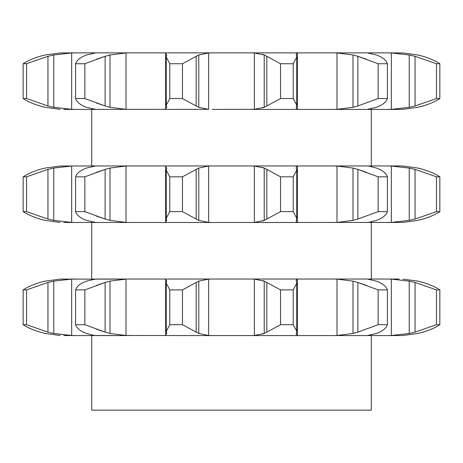 <?xml version="1.0" encoding="UTF-8"?>
<svg xmlns="http://www.w3.org/2000/svg" width="463" height="463" viewBox="0 0 463 463"><rect width="100%" height="100%" fill="white"/><g stroke="black" fill="none" stroke-linecap="round" stroke-linejoin="round"><path stroke-width="0.69" d="M169.794 98.538L182.463 98.538L196.162 105.969L182.463 98.538L182.463 63.744L196.162 56.318L182.463 63.744L169.794 63.744L169.794 98.538L166.246 105.176L166.674 107.306M199.038 54.86L195.895 56.469M195.895 105.813L199.038 107.422M166.778 106.947L165.528 109.384M208.628 52.956L208.628 109.332L198.777 107.306L198.777 54.975L208.628 52.956L212.239 52.875L164.313 52.875L165.632 52.956L165.632 109.332L96.339 109.413M208.628 109.332L164.313 109.413M165.528 52.904L166.778 55.334M166.674 54.975L166.246 57.111L169.794 63.744M70.81 52.875L250.761 52.875L254.372 52.956L264.223 54.975L264.223 107.306L254.372 109.332L212.239 109.413M296.326 54.975L296.198 54.183L297.368 52.956L298.687 52.875L250.761 52.875L386.397 52.875L391.333 52.956L409.228 54.975L415.056 56.318L415.056 105.969L436.459 98.538L439.85 98.538C435.469 101.438 429.867 103.909 423.043 105.969L417.829 107.306L402.856 109.332L399.233 109.413L250.761 109.413L298.687 109.413L297.368 109.332L296.198 108.099L296.326 107.306M70.81 109.413L63.767 109.413L70.81 109.413M96.339 102.983L105.124 105.969L84.856 98.538L75.585 98.538C76.569 101.438 79.138 103.909 83.288 105.969L86.494 107.306L95.87 109.413L63.767 109.413M417.829 54.975L402.856 52.956L386.397 52.875L402.856 52.956L417.829 54.975L423.043 56.318C429.867 58.373 435.469 60.85 439.85 63.744L436.459 63.744L415.056 56.318M379.712 105.969C383.862 103.909 386.431 101.438 387.415 98.538L378.144 98.538L357.876 105.969L353.003 107.306L336.983 109.332L336.983 52.956L332.052 52.875L366.661 52.875M47.944 56.318L53.772 54.975L71.667 52.956L76.603 52.875L60.144 52.956L45.171 54.975L39.957 56.318C33.133 58.373 27.531 60.85 23.15 63.744L26.541 63.744L47.944 56.318L47.944 105.969L53.772 107.306L71.667 109.332L76.603 109.413M415.056 105.969L409.228 107.306L391.333 109.332L386.397 109.413M423.57 105.813L417.308 107.422M391.333 52.956L391.333 109.332M376.506 107.306L367.13 109.413M367.13 52.875L376.506 54.975M336.983 109.332L332.052 109.413M380.036 105.813L376.188 107.422M296.667 56.318L296.754 57.111L293.206 63.744L280.537 63.744L266.838 56.318L266.838 105.969L280.537 98.538L293.206 98.538L296.754 105.176L296.667 105.969M267.105 105.813L263.962 107.422M296.702 105.813L296.291 107.422M130.948 52.875L126.017 52.956L109.997 54.975L109.997 107.306L126.017 109.332L130.948 109.413M104.632 105.813L110.483 107.422M95.87 52.875L86.494 54.975L83.288 56.318C79.138 58.373 76.569 60.85 75.585 63.744L84.856 63.744L105.124 56.318L96.339 59.305M60.144 109.332L45.171 107.306L39.957 105.969C33.133 103.909 27.531 101.438 23.15 98.538L26.541 98.538L47.944 105.969M63.767 52.875L60.144 52.956M264.223 107.306L262.567 107.948M417.829 107.306L402.856 109.332L399.233 109.413M371.297 109.413L371.297 165.951M417.829 168.057L402.856 166.032L399.233 165.951L402.856 166.032L417.829 168.057L423.043 169.394C429.867 171.449 435.469 173.926 439.85 176.825L436.459 176.825L415.056 169.394L409.228 168.057L391.333 166.032L386.397 165.951L399.233 165.951L96.339 165.951M263.962 54.86L267.105 56.469M296.291 54.86L296.702 56.469M110.483 54.86L104.632 56.469M336.983 52.956L353.003 54.975L357.876 56.318L378.144 63.744L387.415 63.744C386.431 60.85 383.862 58.373 379.712 56.318M376.188 54.86L380.036 56.469M417.308 54.86L423.57 56.469M357.876 105.969L357.876 56.318L366.661 59.305M262.567 54.333L264.223 54.975M439.85 98.538L439.85 63.744L439.85 98.538M409.228 54.975L409.228 107.306M436.459 98.538L436.459 63.744M387.415 98.538L387.415 63.744M353.003 54.975L353.003 107.306M378.144 98.538L378.144 63.744M293.206 98.538L293.206 63.744M280.537 98.538L280.537 63.744M84.856 98.538L84.856 63.744M75.585 98.538L75.585 63.744M26.541 98.538L26.541 63.744M23.15 98.538L23.15 63.744M96.339 172.381L105.124 169.394L84.856 176.825L75.585 176.825C76.569 173.926 79.138 171.449 83.288 169.394L86.494 168.057L95.87 165.951L60.144 166.032L45.171 168.057L39.957 169.394C33.133 171.449 27.531 173.926 23.15 176.825L26.541 176.825L47.944 169.394L47.944 219.045L53.772 220.388L71.667 222.408L76.603 222.489L63.767 222.489M296.326 168.057L296.198 167.259L297.368 166.032L298.687 165.951L250.761 165.951L254.372 166.032L264.223 168.057L264.223 220.388L254.372 222.408L250.761 222.489L95.87 222.489L130.948 222.489L126.017 222.408L109.997 220.388L109.997 168.057L126.017 166.032L126.017 222.408M366.661 165.951L368.461 166.032L376.506 168.057M417.308 167.942L423.57 169.551M391.333 166.032L391.333 222.408L250.761 222.489L298.687 222.489L297.368 222.408L296.198 221.181L296.326 220.388M366.661 222.489L368.461 222.408L376.506 220.388M332.052 165.951L336.983 166.032L353.003 168.057L357.876 169.394L378.144 176.825L387.415 176.825C386.431 173.926 383.862 171.449 379.712 169.394M376.188 167.942L380.036 169.551M336.983 166.032L336.983 222.408L332.052 222.489M263.962 167.942L267.105 169.551M296.667 219.045L296.754 218.252L293.206 211.62L280.537 211.62L266.838 219.045L266.838 169.394L280.537 176.825L293.206 176.825L296.754 170.187L296.667 169.394M296.291 167.942L296.702 169.551M212.239 165.951L208.628 166.032L198.777 168.057L198.777 220.388L208.628 222.408L212.239 222.489M164.313 165.951L165.632 166.032L165.632 222.408L164.313 222.489M165.528 165.98L166.778 168.416M166.674 168.057L166.246 170.187L169.794 176.825L182.463 176.825L196.162 169.394L182.463 176.825L182.463 211.62L196.162 219.045L182.463 211.62L169.794 211.62L166.246 218.252L166.674 220.388M199.038 167.942L195.895 169.551M130.948 165.951L126.017 166.032M110.483 167.942L104.632 169.551M96.339 216.059L105.124 219.045L84.856 211.62L75.585 211.62C76.569 214.514 79.138 216.991 83.288 219.045L86.494 220.388L95.87 222.489L76.603 222.489M76.603 165.951L71.667 166.032L53.772 168.057L47.944 169.394M63.767 165.951L60.144 166.032M262.567 167.415L264.223 168.057M379.712 219.045C383.862 216.991 386.431 214.514 387.415 211.62L378.144 211.62L357.876 219.045L357.876 169.394L366.661 172.381M402.856 222.408L386.397 222.489L402.856 222.408L417.829 220.388L402.856 222.408M371.297 335.571L371.297 410.125L91.703 410.125L91.703 335.571M423.57 218.895L417.308 220.504M417.829 220.388L423.043 219.045C429.867 216.991 435.469 214.514 439.85 211.62L439.85 176.825M439.85 211.62L436.459 211.62L436.459 176.825M415.056 169.394L415.056 219.045L409.228 220.388L391.333 222.408M436.459 211.62L415.056 219.045M409.228 168.057L409.228 220.388M357.876 219.045L353.003 220.388L336.983 222.408M380.036 218.895L376.188 220.504M387.415 211.62L387.415 176.825M378.144 211.62L378.144 176.825M353.003 168.057L353.003 220.388M267.105 218.895L263.962 220.504M296.702 218.895L296.291 220.504M293.206 211.62L293.206 176.825M280.537 211.62L280.537 176.825M166.778 220.029L165.528 222.46M195.895 218.895L199.038 220.504M169.794 211.62L169.794 176.825M104.632 218.895L110.483 220.504M84.856 211.62L84.856 176.825M75.585 211.62L75.585 176.825M60.144 222.408L45.171 220.388L39.957 219.045C33.133 216.991 27.531 214.514 23.15 211.62L26.541 211.62L47.944 219.045M26.541 211.62L26.541 176.825M23.15 211.62L23.15 176.825M264.223 220.388L262.567 221.03M96.339 329.141L105.124 332.127L84.856 324.696L75.585 324.696C76.569 327.596 79.138 330.073 83.288 332.127L86.494 333.464L94.539 335.49L130.948 335.571L63.767 335.571M371.297 279.033L371.297 222.489M399.233 279.033L96.339 279.033M212.239 279.033L208.628 279.114L198.777 281.134L198.777 333.464L208.628 335.49L212.239 335.571L126.017 335.49L109.997 333.464L109.997 281.134L126.017 279.114L126.017 335.49M212.239 335.571L366.661 335.571M376.506 333.464L367.13 335.571L399.233 335.571L386.397 335.571L391.333 335.49L391.333 279.114L409.228 281.134L415.056 282.476L436.459 289.902L439.85 289.902C435.469 287.008 429.867 284.531 423.043 282.476L417.829 281.134L402.856 279.114L417.829 281.134M296.326 281.134L296.198 280.341L297.368 279.114L298.687 279.033L250.761 279.033L254.372 279.114L264.223 281.134L264.223 333.464L254.372 335.49L250.761 335.571M126.017 279.114L60.144 279.114L45.171 281.134L39.957 282.476C33.133 284.531 27.531 287.008 23.15 289.902L26.541 289.902L47.944 282.476L47.944 332.127L53.772 333.464L71.667 335.49L76.603 335.571M70.81 279.033L76.603 279.033L71.667 279.114L53.772 281.134L47.944 282.476M166.674 281.134L166.246 283.269L169.794 289.902L182.463 289.902L196.162 282.476L182.463 289.902L182.463 324.696L196.162 332.127L182.463 324.696L169.794 324.696L166.246 331.334L166.674 333.464M166.778 333.105L165.528 335.542M164.313 279.033L165.632 279.114L165.632 335.49L164.313 335.571M195.895 331.971L199.038 333.58M296.667 282.476L296.754 283.269L293.206 289.902L280.537 289.902L266.838 282.476L266.838 332.127L280.537 324.696L293.206 324.696L296.754 331.334L296.667 332.127M267.105 331.971L263.962 333.58M296.326 333.464L296.198 334.257L297.368 335.49L298.687 335.571M296.702 331.971L296.291 333.58M104.632 331.971L110.483 333.58M95.87 279.033L86.494 281.134L83.288 282.476C79.138 284.531 76.569 287.008 75.585 289.902L84.856 289.902L105.124 282.476L96.339 285.463M332.052 279.033L336.983 279.114L336.983 335.49L332.052 335.571M336.983 279.114L353.003 281.134L357.876 282.476L357.876 332.127L378.144 324.696L387.415 324.696C386.431 327.596 383.862 330.073 379.712 332.127M357.876 332.127L353.003 333.464L336.983 335.49M380.036 331.971L376.188 333.58M60.144 335.49L45.171 333.464L39.957 332.127C33.133 330.073 27.531 327.596 23.15 324.696L26.541 324.696L47.944 332.127M367.13 279.033L376.506 281.134M386.397 279.033L391.333 279.114M63.767 279.033L60.144 279.114M415.056 282.476L415.056 332.127L436.459 324.696L439.85 324.696C435.469 327.596 429.867 330.073 423.043 332.127L417.829 333.464L402.856 335.49L399.233 335.571L402.856 335.49L417.829 333.464M415.056 332.127L409.228 333.464L391.333 335.49M423.57 331.971L417.308 333.58M264.223 333.464L262.567 334.107M379.712 282.476C383.862 284.531 386.431 287.008 387.415 289.902L378.144 289.902L357.876 282.476L366.661 285.463M262.567 280.491L264.223 281.134M110.483 281.018L104.632 282.627M165.528 279.062L166.778 281.492M199.038 281.018L195.895 282.627M263.962 281.018L267.105 282.627M296.291 281.018L296.702 282.627M376.188 281.018L380.036 282.627M417.308 281.018L423.57 282.627M169.794 324.696L169.794 289.902M293.206 324.696L293.206 289.902M280.537 324.696L280.537 289.902M84.856 324.696L84.856 289.902M75.585 324.696L75.585 289.902M353.003 281.134L353.003 333.464M387.415 324.696L387.415 289.902M378.144 324.696L378.144 289.902M26.541 324.696L26.541 289.902M23.15 324.696L23.15 289.902M409.228 281.134L409.228 333.464M439.85 324.696L439.85 289.902L439.85 324.696M436.459 324.696L436.459 289.902M196.162 56.318L196.162 105.969M254.372 52.956L254.372 109.332M297.368 52.956L297.368 109.332M126.017 52.956L126.017 109.332M71.667 52.956L71.667 109.332M105.124 56.318L105.124 105.969M53.772 54.975L53.772 107.306M297.368 166.032L297.368 222.408M254.372 166.032L254.372 222.408M208.628 166.032L208.628 222.408M71.667 166.032L71.667 222.408M196.162 169.394L196.162 219.045M105.124 169.394L105.124 219.045M53.772 168.057L53.772 220.388M208.628 279.114L208.628 335.49M254.372 279.114L254.372 335.49M297.368 279.114L297.368 335.49M71.667 279.114L71.667 335.49M196.162 282.476L196.162 332.127M105.124 282.476L105.124 332.127M53.772 281.134L53.772 333.464M166.246 105.176L166.246 57.111M91.703 109.413L91.703 165.951M296.754 105.176L296.754 57.111M296.754 218.252L296.754 170.187M166.246 218.252L166.246 170.187M91.703 279.033L91.703 222.489M166.246 331.334L166.246 283.269M296.754 331.334L296.754 283.269"/></g></svg>
